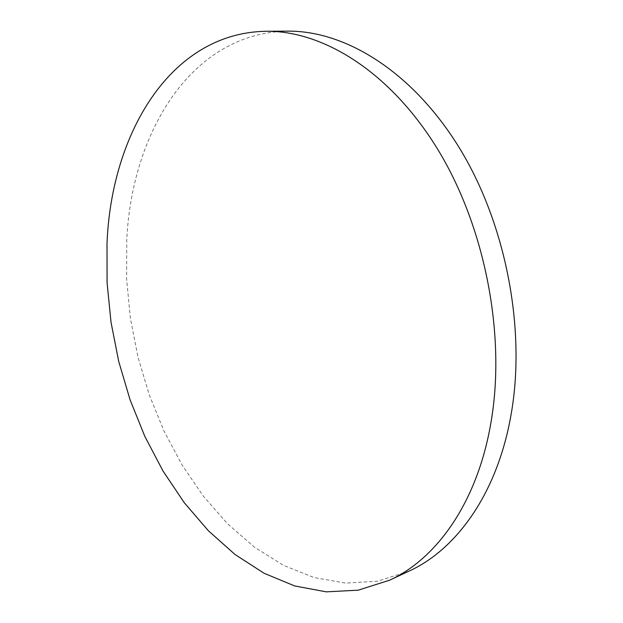 <?xml version="1.0" encoding="UTF-8"?>
<svg xmlns="http://www.w3.org/2000/svg" width="623" height="623" viewBox="0 0 623 623"><rect width="100%" height="100%" fill="white"/><g stroke="black" fill="none" stroke-linecap="round" stroke-linejoin="round"><path stroke-width="0.47" stroke-dasharray="3.12 2.34" d="M408.984 571.151L377.686 581.189L345.695 583.105L313.961 577.537L283.278 565.248L254.301 547.049L227.527 523.764L203.355 496.165L182.095 465.015L163.989 431.015L149.232 394.811L137.987 357.049L130.402 318.322L126.617 279.252L126.742 240.455C131.5 133.229 191.012 32.528 287.818 31.15"/><path stroke-width="0.93" d="M266.278 31.267L287.818 31.15C345.22 30.589 412.34 71.372 459.369 147.885C506.265 224.319 526.451 330.657 510.813 416.078C496.936 493.899 456.324 549.634 408.984 571.151L389.461 580.247L358.248 590.168L326.335 591.85L294.671 585.947L264.066 573.253L235.151 554.587L208.425 530.804L184.276 502.699L163.016 471.019L144.879 436.489L130.067 399.771L118.728 361.488L111.019 322.247L107.078 282.671L107.016 243.383C111.221 134.841 169.744 32.708 266.278 31.267C323.524 30.691 390.831 72.198 438.257 150.213C485.543 228.135 506.188 336.576 490.807 423.391C477.171 502.496 436.684 558.808 389.461 580.247"/></g></svg>
